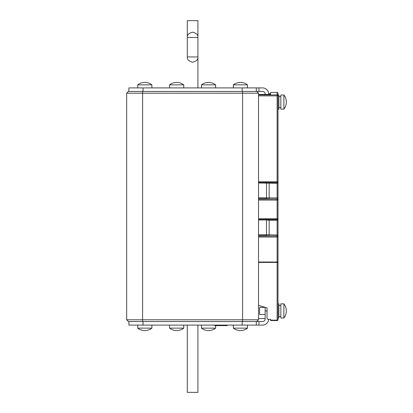 <?xml version="1.0" encoding="UTF-8"?>
<svg xmlns="http://www.w3.org/2000/svg" width="413" height="413" viewBox="0 0 413 413"><rect width="100%" height="100%" fill="white"/><g stroke="black" fill="none" stroke-linecap="round" stroke-linejoin="round"><path stroke-width="0.62" d="M214.729 325.088L214.729 325.62L227.119 325.62L227.119 325.088M128.887 321.551L128.887 325.088L256.323 325.088L256.323 321.551M268.698 319.347A6.195 6.195 0 0 1 262.518 325.088L256.323 325.088M208.534 328.139L201.456 328.139A11.507 11.507 0 0 0 215.617 328.139L208.534 328.139M176.676 328.139L169.593 328.139A11.507 11.507 0 0 0 183.754 328.139L176.676 328.139M137.736 325.088L137.736 328.139L151.896 328.139L151.896 325.088M233.314 325.088L233.314 328.139L247.475 328.139L247.475 325.088M197.915 325.088L197.915 392.35L187.296 392.35L187.296 325.088M265.177 307.349L265.177 310.932L267.035 310.932M258.982 325.088L258.982 321.551L262.518 321.551A2.654 2.654 0 0 0 265.177 318.893L265.177 310.932M265.177 307.391L259.601 307.391L259.601 314.469L265.177 314.469M258.982 321.551L128.443 321.551L126.672 319.781L126.672 93.219L128.443 91.449L242.607 91.449L242.607 93.219L126.672 93.219M278.006 298.775L278.006 319.657A0.883 0.475 180 0 1 277.123 320.137L277.123 320.545L270.572 320.545L270.572 319.347L268.45 319.347A1.415 1.193 180 0 1 267.035 318.155L267.035 307.922L258.538 305.315M265.177 318.562L258.538 318.562M278.006 229.834L278.006 199.99A0.883 0.878 180 0 0 277.123 199.112L277.123 200.083L278.006 199.99L278.006 218.653L277.123 218.745L277.123 220.227L278.006 220.134L278.006 218.549M258.538 181.777L277.123 181.777L277.123 182.572L258.538 182.572L277.123 182.567A0.883 0.878 180 0 0 278.006 181.684L278.006 93.343L278.006 94.99L278.894 94.99L278.894 109.151L278.006 109.151M278.006 181.581L278.006 199.897A0.883 0.878 0 0 0 277.123 199.02L258.538 199.112M270.572 320.545L277.123 320.54A0.883 0.878 180 0 0 278.006 319.657L278.006 220.134M278.006 114.225L278.006 176.134M278.006 110.658L278.006 109.827M278.006 303.849L278.894 303.849L278.894 318.01L278.006 318.01M280.84 96.497L278.894 96.549M278.894 96.497L279.864 96.518M283.891 94.99L280.84 94.99L280.84 109.151L283.891 109.151A11.507 11.507 0 0 0 283.891 94.99L283.891 109.151M128.887 91.449L128.887 87.912L262.518 87.912A6.195 6.195 0 0 1 268.713 94.107L268.713 94.438M265.177 94.438L265.177 94.107A2.654 2.654 0 0 0 262.518 91.449L258.982 91.449L258.982 87.912M169.593 84.861L183.754 84.861A11.507 11.507 0 0 0 169.593 84.861L169.593 87.912M201.456 84.861L215.617 84.861A11.507 11.507 0 0 0 201.456 84.861L201.456 87.912M240.397 84.861L233.314 84.861L233.314 87.912L233.314 84.861A11.507 11.507 0 0 1 247.475 84.861L240.397 84.861M151.896 87.912L151.896 84.861L137.736 84.861L137.736 87.912M197.915 37.464C198.219 34.955 196.449 33.185 192.608 32.157C188.762 33.185 186.996 34.955 187.296 37.464L197.915 37.464L197.915 20.65L197.915 87.912M197.915 56.937L187.296 56.937C186.996 59.446 188.762 61.217 192.608 62.244C196.449 61.217 198.219 59.446 197.915 56.937M197.915 20.65L187.296 20.65L187.296 56.937M187.296 20.65L187.296 37.464M242.607 91.449L258.982 91.449M256.323 87.912L256.323 91.449M258.538 94.902L277.123 94.902L277.123 95.873L278.006 95.78A0.883 0.878 180 0 0 277.123 94.902L277.123 92.46L270.572 92.455L270.572 94.438L258.538 94.438M270.572 94.438L270.572 93.653L268.698 93.653M270.572 320.137L277.123 320.137L277.123 262.4A0.883 0.475 -0 0 0 278.006 261.925L277.123 262.018L277.123 262.4L258.538 262.4M268.791 219.437L269.157 220.227L269.157 235.012L268.791 235.983L266.137 235.709L266.504 234.734L258.538 234.734M258.538 219.948L266.504 219.948L266.504 234.734L277.123 235.012L277.123 220.227L269.157 220.227L266.504 219.948L266.137 219.164M268.791 182.474L269.157 183.258L269.157 198.049L268.791 199.02L266.137 198.741L266.504 197.77L266.504 182.985L266.137 182.195M280.84 305.362L278.894 305.408M278.894 305.362L279.864 305.377M283.891 303.849L280.84 303.849L280.84 318.01L283.891 318.01A11.507 11.507 0 0 0 283.891 303.849L283.891 318.01M256.767 321.551L258.538 319.781L258.538 93.219L256.767 91.449L258.538 93.219L242.607 93.219L242.607 321.551M142.604 91.449L142.604 319.781L258.538 319.781M142.604 321.551L142.604 319.781L126.672 319.781L128.443 321.551M143.048 325.088L143.048 321.551M242.168 325.088L242.168 321.551M143.048 87.912L143.048 91.449M242.168 87.912L242.168 91.449M258.538 237.052L277.123 237.052L277.123 262.018L258.538 262.018M277.123 237.052L278.006 236.959A0.883 0.878 180 0 0 277.123 236.076L277.123 237.052M258.538 236.076L277.123 235.983A0.883 0.878 0 0 1 278.006 236.866M266.137 235.709L258.538 235.709M268.791 235.983L277.123 235.983L277.123 235.012L278.006 234.92M258.538 219.53L277.123 219.53A0.883 0.878 180 0 0 278.006 218.653A0.883 0.883 0 0 1 277.123 219.535L258.538 219.535M277.123 92.46L277.123 92.46A0.883 0.878 0 0 1 278.006 93.343A0.883 0.883 0 0 0 277.123 92.455L270.572 92.455M258.538 218.745L277.123 218.745L277.123 200.083L258.538 200.083M258.538 182.985L277.123 183.258L277.123 182.567A0.883 0.883 0 0 0 278.006 181.684L277.123 181.777L277.123 95.873L258.538 95.873M266.137 198.741L258.538 198.741M268.791 199.02L277.123 199.02L277.123 183.258L278.006 183.166M278.006 197.956L258.538 197.77M201.456 325.088L201.456 328.139M169.593 325.088L169.593 328.139M233.314 328.139A11.507 11.507 0 0 0 247.475 328.139M137.736 328.139A11.507 11.507 0 0 0 151.896 328.139M183.754 325.088L183.754 328.139M215.617 325.62L215.617 328.139M278.894 107.643L280.84 107.643M151.896 84.861A11.507 11.507 0 0 0 137.736 84.861M247.475 87.912L247.475 84.861M215.617 87.912L215.617 84.861M183.754 87.912L183.754 84.861M277.123 320.545A0.883 0.883 0 0 0 278.006 319.657M278.894 316.508L280.84 316.508"/></g></svg>
